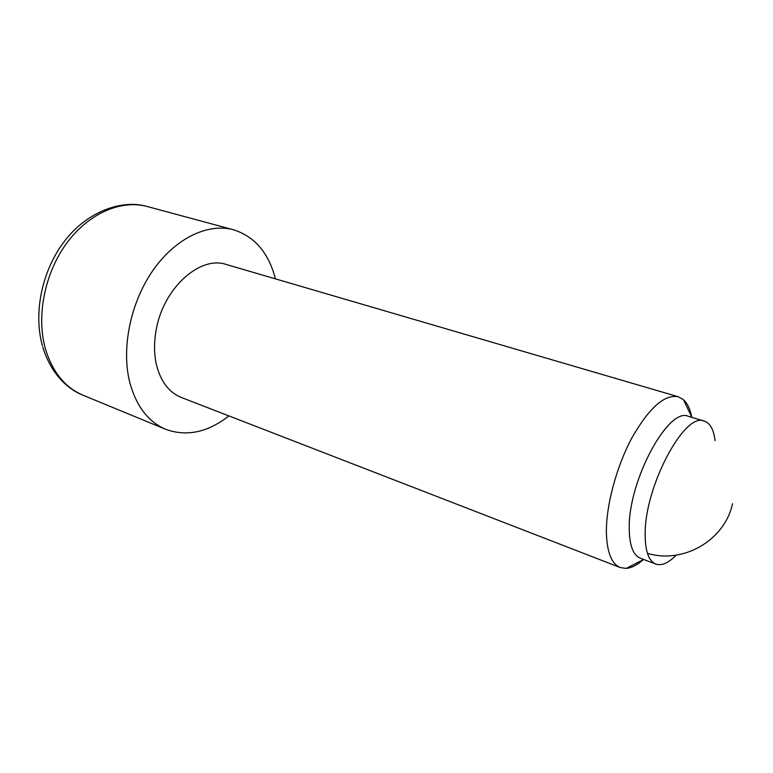 <?xml version="1.0" encoding="UTF-8"?>
<svg xmlns="http://www.w3.org/2000/svg" width="773" height="773" viewBox="0 0 773 773"><rect width="100%" height="100%" fill="white"/><g stroke="black" fill="none" stroke-linecap="round" stroke-linejoin="round"><path stroke-width="1.16" d="M715.093 440.658C713.74 429.643 710.145 423.131 704.319 421.121L688.472 416.357C668.461 406.318 627.927 481.395 629.241 528.848C629.464 545.448 633.155 555.236 640.334 558.222L655.804 564.077C661.649 566.029 668.461 563.044 676.24 555.13M704.319 421.121C684.781 411.178 644.295 487 645.175 534.674C645.242 551.352 648.789 561.159 655.804 564.077M691.777 417.343C690.231 409.226 687.458 403.342 683.477 399.689L678.221 396.733C664.519 394.143 649.098 407.825 631.956 437.779C616.448 466.631 606.051 505.407 606.39 532.481C606.911 552.212 611.53 563.904 620.255 567.546L626.227 568.397C631.56 567.933 637.281 564.995 643.397 559.584M678.221 396.733L226.412 264.521C200.004 255.177 162.881 288.464 156.069 330.583C153.904 342.864 154.04 354.314 156.484 364.933C160.755 381.62 169.026 392.462 181.297 397.457L620.255 567.546M275.43 278.86C268.685 252.877 254.694 236.509 233.465 229.765C208.092 222.798 175.529 238.065 152.996 270.337C130.482 302.572 121.158 348.333 129.729 382.239C136.261 406.192 148.261 421.884 165.741 429.324C186.689 436.89 207.753 432.416 228.924 415.903M42.438 345.908C33.133 312.659 42.071 270.337 64.574 241.108C86.934 211.647 122.095 198.99 147.208 206.517C121.177 199.386 88.518 213.29 66.497 243.466C44.476 273.603 36.109 316.824 45.549 349.348C52.699 372.344 65.232 387.65 83.146 395.264L165.741 429.324M647.436 553.313C682.888 564.251 724.61 540.656 732.524 503.725M643.629 559.468L626.227 568.397M42.824 347.261C50.989 373.678 67.415 389.128 83.146 395.264M233.465 229.765L147.208 206.517M691.854 417.372L683.477 399.689"/></g></svg>
